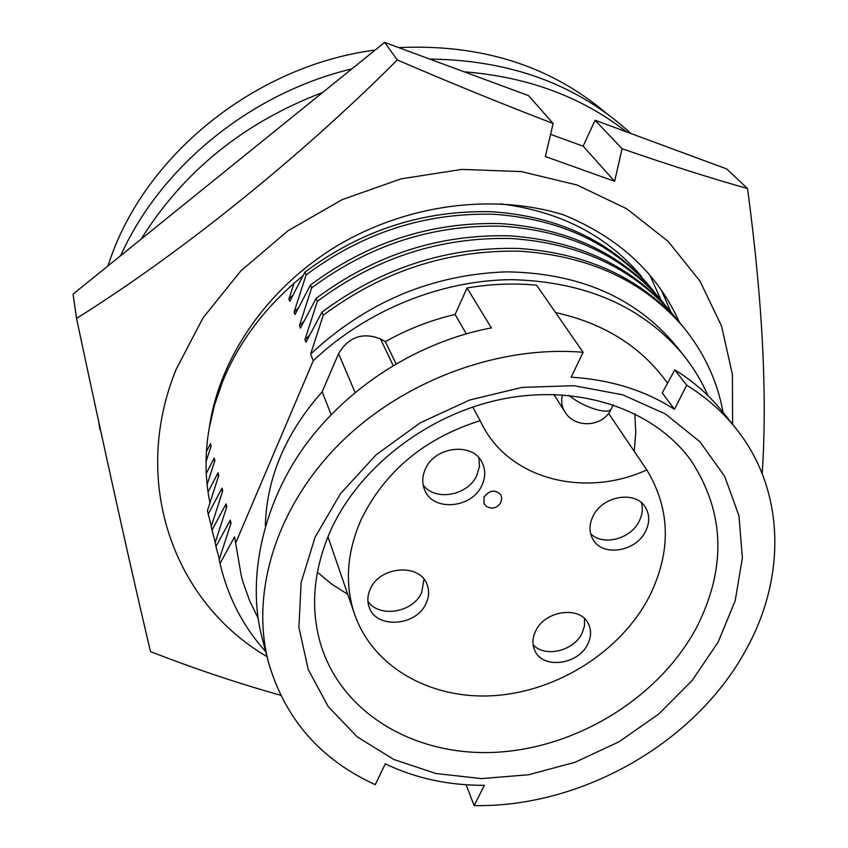 <?xml version="1.0" encoding="UTF-8"?>
<svg xmlns="http://www.w3.org/2000/svg" width="848" height="848" viewBox="0 0 848 848"><rect width="100%" height="100%" fill="white"/><g stroke="black" fill="none" stroke-linecap="round" stroke-linejoin="round"><path stroke-width="1.27" d="M303.075 275.653C265.53 306.361 238.606 341.945 222.303 382.427L214.576 404.878L209.265 427.901C204.771 453.669 204.983 478.622 209.922 502.769M267.003 656.638C174.836 602.96 129.755 483.551 176.066 369.527L202.979 317.958L240.768 270.947L287.885 230.836L342.2 199.63L401.104 178.843L461.778 169.409L521.34 171.593L577.085 185.012L626.63 208.725L668.065 241.32L699.992 281.091L721.563 326.141L732.418 374.509L732.608 424.297M762.193 473.672C767.429 395.475 762.532 300.436 747.533 188.542C710.709 178.197 668.892 164.925 622.082 148.718L614.62 181.313L545.381 156.53L553.129 123.49C502.853 104.24 450.913 83.051 397.299 59.954C299.492 157.834 180.635 253.223 76.532 318.413C105.417 454.433 132.224 574.668 150.499 651.582C194.425 668.69 237.8 683.244 280.635 695.254M397.299 59.954L384.642 42.4L528.548 95.633L553.129 123.49M384.642 42.4L73.066 294.118L76.532 318.413M747.533 188.542L726.588 168.89L595.084 120.246L622.082 148.718M550.575 134.366L583.127 146.185L595.084 120.246M209.265 427.901C219.388 357.368 267.586 287.769 337.122 245.803C406.658 204.442 492.508 192.973 563.305 214.767C618.786 237.451 657.486 273.289 679.407 322.314M661.514 290.419L670.832 311.916M649.992 275.409L661.005 300.022M583.127 146.185L614.62 181.313M608.535 413.326L646.801 469.919C670.715 509.659 671.457 552.069 649.038 597.13C620.683 651.328 558.069 691.099 494.914 695.583C431.823 700.056 373.247 667.895 354.612 614.259C344.606 584.325 346.694 552.97 360.877 520.195C384.42 471.615 424.17 438.437 480.116 420.661L472.749 406.998M592.943 516.368C589.053 524.626 589.031 532.247 592.858 539.233C602.186 557.157 636.053 551.889 645.646 531.219C649.844 522.516 649.738 514.524 645.339 507.221C635.523 490.155 602.165 495.879 592.943 516.368M641.385 502.726C643.06 508.736 642.339 514.874 639.222 521.138C630.817 539.052 603.013 546.292 590.621 533.699M425.325 469.167C422.092 476.534 421.922 483.583 424.827 490.324C433.339 511.98 472.304 508.27 482.003 485.13C485.575 477.223 485.607 469.686 482.099 462.52C472.845 441.946 434.621 446.271 425.325 469.167M478.929 457.909L479.427 466.506L476.926 475.134C468.244 495.603 435.194 501.751 423.152 484.982M370.216 589.18C367.502 595.285 367.142 601.211 369.113 606.956C375.802 629.205 416.527 626.418 426.12 603.32C429.12 596.769 429.406 590.409 426.968 584.272C419.59 562.945 379.448 566.252 370.216 589.18M423.989 579.205L421.689 592.466C413.188 612.691 378.982 618.351 367.905 601.19M535.65 631.018C532.321 637.993 532.067 644.544 534.876 650.692C542.72 669.379 578.219 664.885 587.728 644.194C591.332 636.848 591.501 629.947 588.247 623.503C579.915 605.557 544.829 610.454 535.65 631.018M584.484 618.595L584.484 625.951L581.993 633.339C573.714 651.116 544.787 657.942 533.116 644.766M500.892 502.323L501.74 498.518L500.967 494.999C495.391 489.264 489.752 489.953 484.081 497.055L483.985 503.68L486.392 506.362C492.169 509.425 496.917 508.249 500.627 502.864M500.967 494.999L500.945 494.956C495.359 489.222 489.731 489.911 484.049 497.002L483.964 503.638M630.88 133.486C577.891 84.821 510.846 60.017 429.724 59.074M351.846 68.9C250.658 92.994 160.579 166.78 120.681 255.651M626.608 131.906C581.505 96.757 527.361 76.723 464.163 71.815M322.653 92.474C244.044 122.366 183.539 171.254 141.118 239.136M107.844 266.018L111.523 255.651C149.089 151.485 257.887 65.232 375.187 50.043M398.687 47.594C481.166 43.82 550.394 65.72 606.373 113.293M330.042 531.834C313.135 571.287 310.114 609.076 320.957 645.19C342.772 715.214 417.407 757.232 497.946 752.176C578.612 747.13 659.14 697.067 696.25 628.082C726.747 568.361 725.008 512.51 691.025 460.528C654.826 410.379 581.293 384.218 505.185 398.528C429.13 412.859 358.746 466.951 330.042 531.834M317.353 572.188L331.78 584.155L347.744 594.289M718.097 642.201L692.116 680.541L658.557 714.196L618.966 741.82L575.018 762.288L528.569 774.754L481.537 778.602L435.936 773.514L393.832 759.49L357.252 736.891L328.144 706.49L308.227 669.464L298.909 627.467L301.114 582.534L315.138 537.06L340.557 493.61L376.183 454.772L420.078 422.919L469.686 400.002L522.061 387.388L574.064 385.702L622.729 394.818L665.373 413.951L699.865 441.713L724.69 476.332L738.958 515.775L742.382 557.942L735.195 600.734L718.097 642.201M474.117 805.6C581.929 807.635 695.858 742.678 746.145 649.515C786.34 577.308 785.407 490.239 736.149 428.749C722.676 411.81 706.183 397.277 686.668 385.172L674.467 409.308C644.989 390.387 610.56 379.671 571.17 377.169L583.127 352.302C498.105 345.062 401.963 381.028 338.861 444.458C275.833 508.047 250.383 592.975 268.434 662.14C284.886 718.839 320.502 759.681 375.272 784.676L385.289 763.847C415.488 778.305 448.518 785.46 484.367 785.312L474.117 805.6L466.124 784.75M230.582 524.382L230.243 520.131L215.986 546.483L215.127 542.879L226.787 506.797L226.045 503.913L212.053 530.042L211.216 526.544L222.695 490.96L221.975 488.162L208.226 514.079L207.421 510.687L218.72 475.601L218.021 472.877L208.036 492.031M258.258 618.499L249.694 600.893L243.058 582.3L241.298 575.909L234.567 536.869L220.045 563.432L219.166 559.722L231.006 523.11L230.243 520.131M241.298 575.909L234.567 536.869M210.76 447.267L210.452 443.61L206.414 451.602M206.043 461.736L211.12 446.175L210.452 443.61M214.491 461.8L214.184 458.037L206.255 473.46M207.103 484.59L214.862 460.676L214.184 458.037M218.339 476.756L218.021 472.877M222.303 492.158L221.975 488.162M226.384 508.026L226.045 503.913M634.24 451.337L635.746 432.469L634.855 413.75M268.434 662.14L262.414 638.979C244.828 574.944 265.636 490.727 317.088 430.296C368.52 369.707 437.356 337.822 491.374 327.922L467.036 287.97L455.1 314.46L466.283 333.836M674.467 409.308L662.267 392.974L674.754 369.887L686.668 385.172M674.754 369.887C693.272 381.187 709.384 395.327 723.09 412.319L736.149 428.749M667.577 383.148L663.602 377.922C637.95 344.617 601.932 322.834 555.557 312.552M467.036 287.97C490.632 283.974 513.803 283.041 536.561 285.172L583.127 352.302M455.1 314.46C430.71 320.152 407.453 329.215 385.352 341.659L396.037 363.813M385.352 341.659L380.445 338.903C362.626 331.981 348.666 336.889 338.585 353.637L322.187 391.755L331.133 414.693M322.187 391.755C285.712 432.968 266.77 477.541 265.35 525.474M235.977 542.296L313.251 360.76C365.986 310.538 440.812 280.094 511.736 279.66C585.809 281.557 643.081 306.732 683.552 355.217C693.537 367.735 701.656 381.187 707.921 395.571M265.7 651.624C243.768 627.35 228.769 598.868 220.681 566.167L220.045 563.432M220.681 566.167L219.166 559.722M294.097 283.126L288.914 298.931L289.836 301.273L304.941 272.155L306.117 274.911L294.097 312.085L295.04 314.491L310.442 285.066L311.651 287.917L299.429 325.643L300.415 328.134L316.113 298.401L317.364 301.337L304.941 339.635L305.948 342.2L321.964 312.149L323.258 315.18L310.622 354.072C366.665 301.92 431.961 274.508 506.521 271.848C579.089 272.961 635.438 297.415 675.549 345.231L683.552 355.217M310.622 354.072L313.251 360.76M323.258 315.18C382.766 270.915 448.497 249.598 520.439 251.231C589.625 255.905 643.971 281.229 683.477 327.211C704.296 352.969 717.482 381.314 723.037 412.255M219.314 559.245L215.986 546.483M321.964 312.149C381.261 268.032 446.769 246.8 518.488 248.443C587.463 253.139 641.65 278.42 681.082 324.307L683.477 327.211M216.622 549.197L215.127 542.879M304.941 339.635L309.584 335.204M317.364 301.337C375.897 257.728 440.621 236.793 511.524 238.532C579.725 243.27 633.382 268.392 672.496 313.93L676.683 319.187M215.265 542.444L212.053 530.042M316.113 298.401C374.445 254.93 438.946 234.08 509.627 235.839C577.615 240.588 631.135 265.678 670.164 311.11L672.496 313.93M212.678 532.724L211.216 526.544M299.429 325.643L303.881 321.392M311.651 287.917C369.251 244.955 432.989 224.391 502.875 226.236C570.121 231.016 623.11 255.948 661.843 301.04L665.913 306.139M211.343 526.131L208.226 514.079M310.442 285.066C367.841 242.242 431.378 221.763 501.041 223.618C568.086 228.419 620.927 253.308 659.585 298.295L661.843 301.04M208.841 516.729L207.421 510.687M294.097 312.085L298.358 307.994M306.117 274.911C362.806 232.575 425.601 212.371 494.501 214.3C560.804 219.134 613.136 243.874 651.497 288.521L655.451 293.461M304.941 272.155C361.439 229.946 424.032 209.827 492.72 211.777C558.832 216.611 611.026 241.309 649.303 285.861L651.497 288.521M288.914 298.931L293.016 294.998M500.309 203.859C559.553 211.131 606.596 235.299 641.448 276.353M99.046 423.205L108.904 468.361M646.801 469.919C585.258 498.03 510.867 479.724 482.756 425.887L480.116 420.661M613.263 404.803L611.472 408.46C610.38 411.768 604.931 412.022 595.126 409.234C584.94 405.916 576.205 401.316 568.913 395.412M562.478 394.892C560.941 401.062 561.694 406.637 564.736 411.619C574.541 428.569 602.271 427.445 610.836 409.732M380.445 338.903L393.165 365.509M338.585 353.637L355.079 392.497M327.943 536.71L354.612 614.259M564.736 411.619L553.914 394.5M98.771 421.954L99.937 429.639"/></g></svg>
